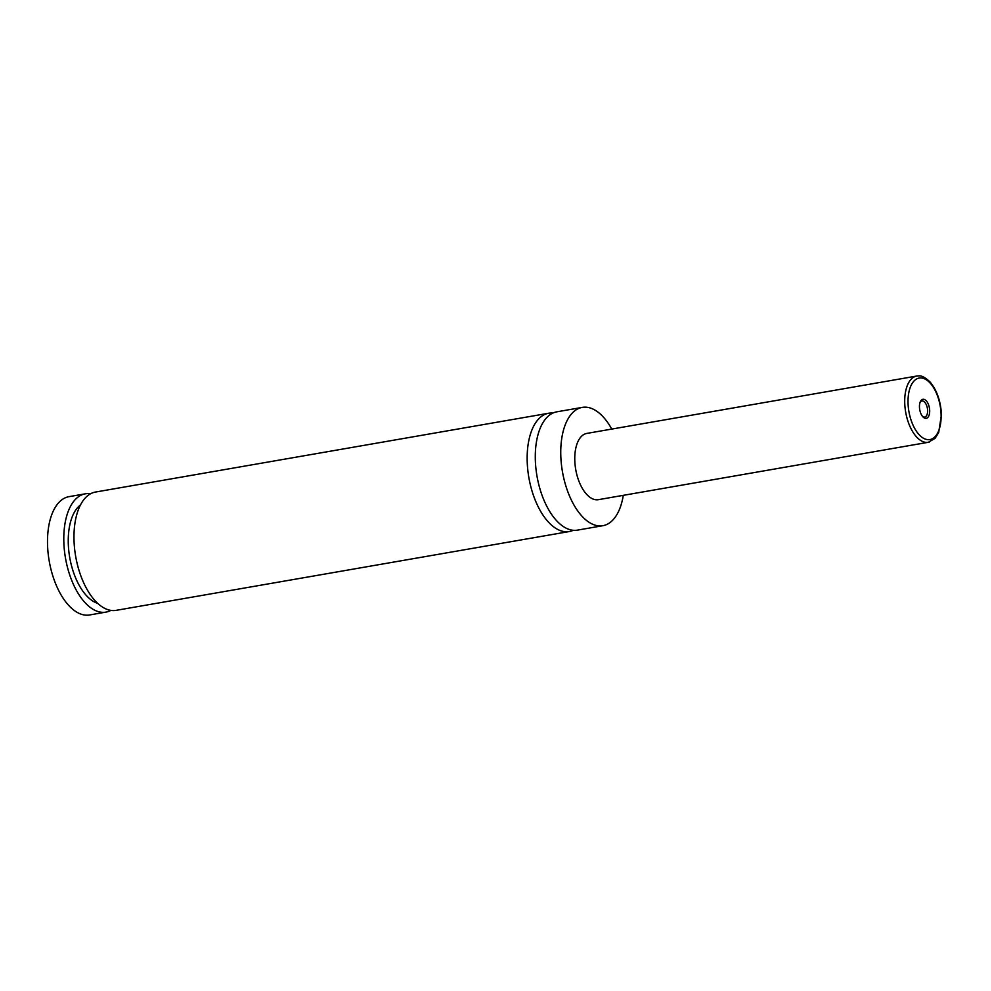 <?xml version="1.0" encoding="UTF-8"?>
<svg xmlns="http://www.w3.org/2000/svg" width="991" height="991" viewBox="0 0 991 991"><rect width="100%" height="100%" fill="white"/><g stroke="black" fill="none" stroke-linecap="round" stroke-linejoin="round"><path stroke-width="1.49" d="M623.289 495.339A60.042 30.56 -99.9 0 1 604.745 525.255A60.042 30.56 -99.9 0 1 602.875 525.701L577.406 530.135A60.042 30.56 -99.9 0 1 537.345 478.071A60.042 30.56 -99.9 0 1 554.96 412.268A60.042 30.56 -99.9 0 1 556.831 411.822L582.299 407.388A60.042 30.56 -99.9 0 1 611.769 429.078M573.244 530.296A60.042 30.56 -99.9 0 1 569.268 531.548A60.042 30.56 -99.9 0 1 529.206 479.483A60.042 30.56 -99.9 0 1 546.821 413.681A60.042 30.56 -99.9 0 1 548.692 413.235A60.042 30.56 -99.9 0 1 552.854 413.074M922.609 399.361A9.662 4.918 80.1 0 0 920.366 401.628A9.662 4.918 80.1 0 0 923.042 416.988A9.662 4.918 80.1 0 0 926.523 418.264A9.662 4.918 80.1 0 0 929.298 407.375A9.662 4.918 80.1 0 0 922.609 399.361M922.51 416.393A8.163 4.162 80.1 0 0 924.69 417.075A8.163 4.162 80.1 0 0 924.95 417.013A8.163 4.162 80.1 0 0 927.341 408.069A8.163 4.162 80.1 0 0 921.903 400.983A8.163 4.162 80.1 0 0 921.642 401.045A8.163 4.162 80.1 0 0 920.069 402.371M929.335 442.048A33.62 17.12 -99.9 0 1 928.294 442.296L598.341 499.675A33.62 17.12 -99.9 0 1 575.907 470.514A33.62 17.12 -99.9 0 1 585.768 433.674A33.62 17.12 -99.9 0 1 586.821 433.414L916.774 376.035A33.62 17.12 -99.9 0 0 915.721 376.283A33.62 17.12 -99.9 0 0 905.861 413.136A33.62 17.12 -99.9 0 0 928.294 442.296L935.095 438.319L938.675 432.485L941.45 414.634C940.732 401.144 936.916 390.243 930.016 381.944C921.927 374.375 919.524 376.023 916.774 376.035M602.875 525.701A60.042 30.56 -99.9 0 1 562.801 473.636A60.042 30.56 -99.9 0 1 580.429 407.834A60.042 30.56 -99.9 0 1 582.299 407.388M569.268 531.548L116.096 610.357A60.042 30.56 -99.9 0 1 76.022 558.292A60.042 30.56 -99.9 0 1 93.649 492.49A60.042 30.56 -99.9 0 1 95.52 492.044L548.692 413.235M97.675 603.346A51.643 26.286 -99.9 0 1 69.717 557.475A51.643 26.286 -99.9 0 1 80.556 504.865M110.856 610.394A60.042 30.56 -99.9 0 1 105.901 612.128L89.611 614.965A60.042 30.56 -99.9 0 1 49.55 562.9A60.042 30.56 -99.9 0 1 67.165 497.098A60.042 30.56 -99.9 0 1 69.036 496.652L85.325 493.815A60.042 30.56 -99.9 0 1 90.565 493.778M105.901 612.128A60.042 30.56 -99.9 0 1 65.84 560.064A60.042 30.56 -99.9 0 1 83.455 494.261A60.042 30.56 -99.9 0 1 85.325 493.815M918.248 378.277A31.229 15.893 80.1 0 0 909.28 413.458A31.229 15.893 80.1 0 0 930.896 439.335A31.229 15.893 80.1 0 0 939.864 404.167A31.229 15.893 80.1 0 0 918.248 378.277"/></g></svg>
